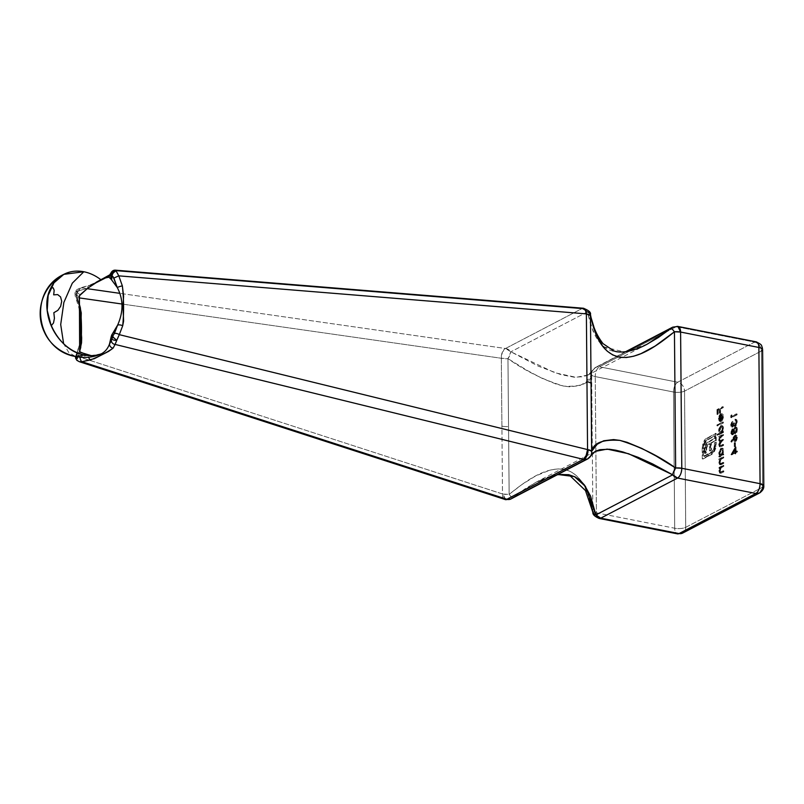 <?xml version="1.0" encoding="UTF-8"?>
<svg xmlns="http://www.w3.org/2000/svg" width="804" height="804" viewBox="0 0 804 804"><rect width="100%" height="100%" fill="white"/><g stroke="black" fill="none" stroke-linecap="round" stroke-linejoin="round"><path stroke-width="0.6" stroke-dasharray="4.02 3.01" d="M587.523 459.004L590.136 456.813M505.736 499.706L503.013 494.078L509.143 494.359L512.168 498.098L510.982 498.942M75.666 356.534A4 3.729 -13.4 0 1 76.541 354.956L79.656 351.278L75.666 356.534L68.732 352.484L63.627 343.74M589.422 498.108L584.196 485.867L580.649 480.35L576.277 475.506L570.85 471.657L564.438 469.355L557.323 468.883L549.916 470.119L535.474 476.048L521.927 484.531L509.143 494.359L507.957 358.654L527.685 370.704L541.806 378.192L556.549 384.242L563.694 386.101L570.086 386.865L579.825 385.558L586.146 382.051L591.664 374.965A8 2.593 179.5 0 0 595.231 376.604L596.417 512.811L599.141 518.439A8 4.06 101.1 0 1 596.417 512.811L674.697 528.218L673.511 392L595.231 376.604A8 4.06 101.1 0 1 599.432 366.805L666.496 331.811L599.432 366.805L677.712 382.212A8 4.06 -78.9 0 0 673.511 392A8 2.593 179.5 0 0 684.546 391.106L685.732 527.323L762.564 487.234L761.378 351.016L684.546 391.106L685.732 527.323A8 6.392 -117.6 0 1 682.666 533.082A8 6.392 62.4 0 0 685.732 527.323A8 2.593 -0.5 0 1 674.697 528.218L673.511 392L595.231 376.604L596.417 512.811L674.697 528.218A8 4.06 -78.9 0 0 677.42 533.846A8 4.06 101.1 0 1 674.697 528.218A8 2.593 179.5 0 0 685.732 527.323L762.564 487.234L763.8 485.827M732.846 427.105L732.173 426.964L733.328 425.195L734.826 426.1L736.615 421.688L734.926 419.216L736.032 421.999L734.866 425.175L733.64 422.723L732.163 426.07L731.258 424.522L732.836 426.2L734.323 422.854L734.786 425.125L735.801 425.115L736.705 422.602L736.474 420.763L735.61 420.251L735.982 419.316L736.946 420.01L737.288 421.819L736.223 425.577L734.967 426.361L734.002 425.326L733.027 426.994L731.771 426.743L731.449 423.839L732.776 421.206L731.931 424.653L731.258 424.522L732.112 421.969L732.786 422.11L731.931 424.653L732.836 426.2L734.323 422.854L735.539 425.306L736.715 422.14L735.61 420.251L736.142 419.336L735.459 419.206L737.288 421.819L735.499 426.231L734.002 425.326L732.846 427.105L731.68 427.055L732.846 427.105L731.359 424.944L732.776 421.206L732.786 422.11L732.102 421.075L732.776 421.206L732.102 421.075L730.675 424.813L732.173 426.964L733.328 425.195L734.002 425.326L733.328 425.195L733.811 426.03L735.499 426.231L734.494 426.16M734.052 437.265L735.68 435.296L736.916 435.527L737.399 438.049L736.394 440.883L735.399 441.577L734.534 441.215L734.072 438.301L731.811 442.13L731.499 441.597L734.052 437.265L733.379 437.135L730.826 441.466L731.499 441.597L734.052 437.265L736.343 435.175L735.007 435.155L737.429 437.426L735.73 441.456L734.394 441.446L735.73 441.456L734.032 439.366L734.072 438.301L731.811 442.13L731.137 441.999L731.811 442.13L731.137 441.999L733.399 438.16L734.072 438.301L733.399 438.16L733.348 439.225L735.047 441.326L736.755 437.296L737.429 437.426L735.007 435.155L733.379 437.135L734.052 437.265M736.062 446.964L736.102 451.707L737.399 451.024L737.409 451.928L736.102 452.602L735.539 454.059L735.529 452.913L731.62 454.943L736.062 446.964L735.379 446.823L730.936 454.632L731.62 454.762L736.062 446.964L736.102 451.707L737.399 451.024L737.409 451.928L736.102 452.602L735.539 454.059L735.529 452.913L730.936 454.813L734.846 452.773L735.529 452.913L734.846 452.773L734.856 453.928L735.539 454.059L734.856 453.928L736.112 453.757L735.439 453.627L735.429 452.471L737.409 451.928L736.725 450.893L735.419 451.577L736.102 451.707L735.419 451.577L735.379 446.823L736.062 446.964M721.278 413.99L719.53 414.894L718.525 417.839L718.967 420.804L720.766 421.256L720.706 414.703L722.243 416.583L722.927 416.713L722.695 415.417L721.379 414.844L721.439 421.386L720.685 421.587L719.64 420.934L719.178 419.236L720.213 415.025L721.479 413.899L722.796 414.241L723.379 417.628L722.324 420.542L722.927 416.713L722.243 416.583L721.399 419.728L722.082 419.859L722.927 416.713L721.379 414.844L721.439 421.386L720.002 421.336L719.158 418.814L719.902 415.557L722.123 413.839L721.278 413.99C722.585 413.487 723.298 414.341 723.429 416.562L722.324 420.542L721.399 419.728L722.324 420.542L721.65 420.402L722.756 416.432L723.429 416.562L722.756 416.432C722.625 414.211 721.912 413.346 720.595 413.859L719.228 415.417L719.902 415.557L719.228 415.417L718.485 418.683L719.158 418.814L718.485 418.683L719.319 421.206L721.439 421.386L720.002 421.336M717.701 434.552L720.163 433.266L719.329 431.597L719.409 429.225L721.57 425.718L722.555 425.818L723.369 427.125L722.776 431.909L723.489 431.537L723.499 432.431L717.711 435.456L717.017 434.421L717.027 435.326L720.163 433.266L719.268 430.763L721.359 425.818L722.173 425.658L721.359 425.818C722.665 425.346 723.399 426.241 723.54 428.512L722.776 431.909L723.489 431.537L723.499 432.431L717.027 435.326L723.499 432.431L722.816 432.301L722.816 431.396L723.489 431.537L722.103 431.768L722.776 431.909L722.103 431.768L722.856 428.371L723.54 428.512L722.856 428.371C722.716 426.11 721.992 425.215 720.675 425.678L718.585 430.632L719.268 430.763L718.585 430.632L719.49 433.135L720.163 433.266L717.701 434.552M732.002 415.035L732.012 416.583L737.077 413.939L737.087 414.834L731.439 417.778L732.002 415.035L731.318 414.904L730.746 415.799L732.002 415.035L732.012 416.583L737.077 413.939L737.087 414.834L731.439 417.778L731.419 415.929L730.746 415.799L730.766 417.648L731.439 417.778L737.087 414.834L736.404 413.799L732.012 416.583L731.338 416.442L731.318 414.904L732.002 415.035M720.203 463.727L723.087 462.33L723.087 463.235L719.54 464.581L718.866 462.682L719.66 459.476L718.917 459.868L718.907 458.963L723.037 456.813L723.721 457.848L720.334 459.325L719.419 462.883L720.203 463.727L719.369 462.27L720.444 459.205L723.047 457.707L723.037 456.813L723.721 457.848L720.897 459.597L720.062 462.722L720.706 463.858L723.761 462.461L723.771 463.365L720.555 464.812L719.54 462.823L720.334 459.607L719.59 459.999L719.58 459.104L723.711 456.943L718.907 458.963L723.711 456.943L723.721 457.848L721.118 459.335L720.052 462.4L720.876 463.858L723.761 462.461L723.771 463.365L721.66 464.461L720.464 464.802L719.54 462.823L720.334 459.607L719.59 459.999L718.907 458.963L718.917 459.868L720.334 459.607L719.66 459.476L718.866 462.682L719.54 462.823L718.866 462.682L719.781 464.672L723.771 463.365L723.087 463.235L723.087 462.33L723.761 462.461L719.992 463.717L720.876 463.858M719.56 456.149L720.324 455.747L719.6 451.687L721.761 448.18L722.756 448.28L723.56 449.587L722.977 454.371L723.69 453.999L723.69 454.893L719.57 457.044L718.887 456.019L718.887 456.913L719.57 457.044L720.324 455.747L719.459 453.225L721.55 448.27L722.364 448.119L721.55 448.27C722.866 447.808 723.59 448.702 723.731 450.974L722.977 454.371L723.69 453.999L723.69 454.893L718.887 456.913L723.69 454.893L723.007 453.858L723.69 453.999L722.293 454.23L722.977 454.371L722.293 454.23L723.057 450.833L723.731 450.974L723.057 450.833C722.917 448.572 722.183 447.677 720.876 448.14L718.786 453.094L719.459 453.225L718.786 453.094L719.65 455.617L720.324 455.747L719.56 456.149M723.781 465.415L723.791 466.32L721.389 467.647L720.424 469.144L720.605 472.28L723.831 470.933L723.841 471.837L721.439 473.084L720.294 473.184L719.751 472.33L720.414 468.079L719.67 468.471L719.66 467.566L723.781 465.415L718.987 467.436L723.781 465.415L723.791 466.32L721.198 467.807L720.123 470.873L720.957 472.33L723.831 470.933L723.841 471.837L721.731 472.933L720.535 473.275L719.62 471.295L720.414 468.079L719.67 468.471L718.987 467.436L718.987 468.34L720.414 468.079L719.731 467.948L718.947 471.154L719.62 471.295L718.947 471.154L719.861 473.144L723.841 471.837L723.158 470.802L723.831 470.933L721.891 471.948L720.062 472.189L719.449 470.732L720.123 470.873L719.449 470.732L720.515 467.677L723.791 466.32L723.108 465.285L723.781 465.415M720.364 441.909L718.746 440.703L719.439 437.034L718.716 437.406L718.716 436.502L722.836 434.351L723.52 435.386L720.444 436.572L719.349 438.321L719.721 440.803L723.56 439.486L722.886 439.356L722.886 440.26L723.57 440.391L720.937 441.285L719.62 442.682L719.339 445.366L720.434 445.657L719.218 444.552L721.288 441.094L722.886 440.26L722.886 439.356L719.731 440.803L719.178 439.547L721.108 436.16L723.52 434.482L723.52 435.386L720.484 437.386L719.892 439.064L720.394 440.934L723.56 439.486L723.57 440.391L720.585 442.311L719.892 444.692L720.484 445.969L723.6 444.501L723.61 445.396L720.987 446.743L720.042 446.813L719.419 445.617L720.364 441.909L719.419 440.833L720.113 437.165L719.399 437.537L719.389 436.642L723.52 434.482L718.716 436.502L723.52 434.482L723.52 435.386L721.791 436.291L719.851 439.677L720.404 440.934L723.56 439.486L723.57 440.391L721.962 441.225L719.892 444.692L721.369 445.667L723.6 444.501L723.61 445.396L721.379 446.562L720.223 446.883L719.389 445.104L720.364 441.909L719.53 441.748L720.364 441.909L719.349 440.1L720.113 437.165L719.399 437.537L718.716 436.502L718.716 437.406L720.113 437.165L719.439 437.034L718.665 439.969L719.349 440.1L718.665 439.969L719.691 441.778L718.716 444.974L719.389 445.104L718.716 444.974L719.55 446.753L723.61 445.396L722.937 445.265L722.927 444.361L723.6 444.501L719.771 445.828L721.369 445.667M723.409 422.04L723.419 422.934L717.62 425.959L717.62 425.055L722.726 421.899L716.937 424.924L723.409 422.04L723.419 422.934L717.62 425.959L716.937 424.924L716.947 425.818L723.419 422.934L722.736 422.803L722.726 421.899L723.409 422.04M703.41 444.27L706.384 438.783L716.213 433.477L716.284 440.522L711.399 443.044L711.46 450.26L710.103 450.964L710.043 443.748L708.786 444.401L706.756 447.396L706.575 452.803L705.198 453.516L705.671 446.18L708.123 442.24L715.198 438.451L715.178 435.889L706.676 440.441L704.143 445.506L703.982 456.622L713.158 451.376L714.877 447.627L715.238 442.753L716.294 442.2L715.51 449.064L712.414 454.049L702.947 459.044L703.41 444.27L702.736 444.14L702.183 448.451L702.857 448.582L703.41 444.27L706.083 439.095L716.213 433.477L716.284 440.522L711.399 443.044L711.46 450.26L710.103 450.964L710.043 443.748L708.786 444.401L706.676 447.768L706.575 452.803L705.198 453.516L705.389 447.486L707.289 443.004L715.198 438.451L715.178 435.889L707.349 439.979L704.907 443.094L703.912 448.029L703.982 456.622L711.811 452.541L714.274 449.416L715.238 442.753L716.294 442.2L715.66 448.562L714.052 452.2L711.831 454.411L702.947 459.044L702.857 448.582L702.183 448.451L702.274 458.913L711.831 454.411L711.148 454.28L713.379 452.059L714.052 452.2L713.379 452.059L714.987 448.421L715.66 448.562L714.987 448.421L715.47 446.16L716.143 446.29L715.47 446.16L715.63 443.798L716.304 443.929L715.63 443.798L715.62 442.069L716.294 442.2L714.565 442.612L715.238 442.753L714.565 442.612L714.575 444.351L715.248 444.481L714.575 444.351L713.6 449.275L714.274 449.416L713.6 449.275L711.138 452.411L711.811 452.541L703.982 456.622L703.309 456.491L703.239 447.898L703.912 448.029L703.239 447.898L704.234 442.964L704.907 443.094L704.234 442.964L706.676 439.838L715.178 435.889L714.505 435.758L714.525 438.321L715.198 438.451L706.605 442.873L707.289 443.004L706.605 442.873L705.42 444.813L706.093 444.944L705.42 444.813L704.716 447.356L705.389 447.486L704.716 447.356L704.505 450.562L705.178 450.702L704.505 450.562L704.525 453.386L706.575 452.803L705.902 452.672L706.435 446.2L707.108 446.331L706.435 446.2L707.148 445.034L709.369 443.617L710.043 443.748L709.369 443.617L709.429 450.833L711.46 450.26L710.776 450.119L710.716 442.903L716.284 440.522L715.6 440.391L715.54 433.336L716.213 433.477L705.409 438.964L706.083 439.095L705.409 438.964L704.284 440.431L704.957 440.562L704.284 440.431L702.736 444.14L703.41 444.27M735.439 442.642L735.469 446.491L734.896 446.793L734.856 442.944L735.439 442.642L734.766 442.512L735.439 442.642L735.469 446.491L734.896 446.793L734.856 442.944L734.183 442.813L734.213 446.662L735.469 446.491L734.796 446.361L734.766 442.512L735.439 442.642M732.916 434.803L731.851 434.472L731.429 432.984L732.695 429.135L734.052 429.869L735.087 427.487L736.605 427.155L737.328 428.944L737.047 431.859L735.6 433.919L734.082 432.763L733.288 434.512L732.233 434.673L733.409 432.632L734.082 432.763L732.916 434.803L731.73 434.753L732.916 434.803L731.429 432.723L733.308 428.954L732.173 428.904L734.052 429.869L736.213 426.974L734.906 426.954L735.59 427.095C736.715 426.743 737.308 427.567 737.358 429.567L736.765 432.552L735.037 434.019L733.409 432.632L734.926 433.788L736.765 432.552L736.082 432.411L736.685 429.436L737.358 429.567L736.685 429.436C736.625 427.437 736.042 426.602 734.906 426.954L733.379 429.738L734.052 429.869L732.173 428.904L730.746 432.592L732.233 434.673L730.856 433.587L731.59 429.467L732.544 428.813L733.379 429.738L735.087 426.884L736.575 428.22L736.363 431.728L734.675 433.879L733.409 432.632L732.233 434.673M723.278 406.764L723.278 407.658L720.535 409.095L720.565 413.075L719.982 413.377L719.952 409.397L718.213 410.301L718.253 414.281L717.67 414.583L717.63 409.708L723.278 406.764L716.947 409.578L723.278 406.764L723.278 407.658L720.535 409.095L720.565 413.075L719.982 413.377L719.952 409.397L718.213 410.301L718.253 414.281L717.67 414.583L717.63 409.708L716.947 409.578L716.997 414.452L718.253 414.281L717.57 414.15L717.54 410.171L719.952 409.397L719.279 409.266L719.309 413.246L720.565 413.075L719.892 412.944L719.851 408.965L723.278 407.658L722.595 406.633L723.278 406.764M77.566 356.212L80.581 352.413L77.566 356.212A4 0.533 -139.2 0 1 76.541 354.956L79.847 344.856A4 1.909 -164.9 0 0 79.224 345.589A4 1.909 15.1 0 1 79.847 344.856L76.943 353.097A4 2.161 -156 0 0 76.34 353.75A4 2.161 24 0 1 76.943 353.097L76.541 354.956A4 0.533 40.8 0 0 77.566 356.212A4 2.241 130 0 0 77.174 356.805A4 2.241 -50 0 1 77.566 356.212L80.048 356.926L77.566 356.212M88.239 355.197L80.048 356.926A4 2.04 80.2 0 0 80.048 357.177A4 2.04 -99.8 0 1 80.048 356.926L88.239 355.197A4 2.482 75.6 0 0 88.551 357.147A4 2.482 -104.4 0 1 88.239 355.197M76.742 294.666L77.104 297.601L75.757 297.972L76.46 297.58L76.008 294.586L77.003 292.274L80.078 294.837L77.003 292.274C75.455 290.746 75.486 290.465 77.084 291.44L77.104 297.601L79.204 297.892L77.104 297.601L79.395 304.354L77.104 297.601L75.757 297.972L76.46 297.58L79.526 307.239A4 0.573 165.7 0 0 78.872 307.751A4 0.573 165.7 0 0 79.546 307.882A4 0.573 -14.3 0 1 78.872 307.751A4 0.573 -14.3 0 1 79.526 307.239L76.008 294.586L79.184 296.927L76.008 294.586A4 2.07 -175.1 0 1 74.993 293.028A4 2.07 -175.1 0 1 77.084 291.44L80.923 287.963M77.003 292.274L79.465 290.576A4 1.95 -103.9 0 1 80.601 287.782A4 1.95 -103.9 0 1 81.294 287.832L87.154 288.666L81.294 287.832L75.043 292.777L76.008 294.586A4 2.251 127.2 0 1 77.003 292.274C75.455 290.746 75.486 290.465 77.084 291.44L75.857 290.877L77.003 292.274L79.465 290.576L87.656 288.274A4 2.422 -107.4 0 1 89.033 285.43A4 2.422 -107.4 0 1 89.968 285.41L93.636 284.063M106.379 277.47L112.449 273.682L114.459 270.526L115.917 270.636M583.292 308.233A8 3.739 -85.3 0 0 582.056 308.555L505.505 348.504L119.866 293.349L505.505 348.504A8 4.723 -81.9 0 0 501.324 358.262L502.5 493.978L77.616 356.403L79.656 351.127L77.616 356.403L502.5 493.978A8 4.321 -72.1 0 0 504.811 499.465M81.294 287.832L89.968 285.41L81.294 287.832A4 1.95 76.1 0 0 80.601 287.782A4 1.95 76.1 0 0 79.465 290.576L87.656 288.274A4 2.422 72.6 0 1 89.033 285.43L96.48 282.083M647.572 343.981L624.527 352.031L604.176 346.956L593.03 331.218L587.433 311.872L510.892 351.81L587.433 311.872L582.056 308.555L505.505 348.504L510.892 351.81A8 6.392 62.4 0 0 505.505 348.504L502.319 352.252L501.324 358.262L507.957 358.654A8 2.925 121.3 0 0 510.892 351.81L507.957 358.654L508.55 426.512A8 2.593 -0.5 0 1 501.907 426.12L501.324 358.262L121.947 304.012L501.324 358.262A8 2.593 179.5 0 0 507.957 358.654C525.062 370.825 543.635 379.98 563.694 386.101C580.588 387.106 589.915 383.397 591.664 374.965L592.86 511.183L591.664 374.965A8 2.593 -0.5 0 0 595.231 376.604A8 4.06 -78.9 0 1 599.432 366.805A8 6.392 62.4 0 0 595.804 367.277A8 6.392 62.4 0 0 594.598 368.142A8 7.527 -151 0 0 591.664 374.965L592.186 371.136L594.598 368.142L589.553 374.101L583.634 376.694L574.227 377.207L560.7 374.574L538.278 366.142L510.892 351.81L554.77 372.734L576.076 377.317L588.166 374.986L594.598 368.142L626.246 351.629L594.598 368.142A8 6.392 -117.6 0 1 595.794 367.277A8 6.392 -117.6 0 1 599.432 366.805L677.712 382.212L754.544 342.122L676.264 326.715L666.546 331.781L676.264 326.715L672.626 327.188A8 6.392 -117.6 0 1 676.264 326.715L754.544 342.122A8 6.392 -117.6 0 1 761.378 351.016L684.546 391.106C681.551 392.382 677.872 392.684 673.511 392C673.722 387.277 675.129 384.01 677.712 382.212C681.832 383.468 684.103 386.433 684.546 391.106A8 6.392 62.4 0 0 677.712 382.212L754.544 342.122A8 4.06 -78.9 0 1 756.152 341.841M115.223 270.154L582.056 308.555A8 6.392 -117.6 0 1 587.433 311.872L590.598 324.535L595.493 336.283L598.879 341.519L603.111 346.072L608.437 349.67L614.849 351.81L622.045 352.252L629.612 351.127L637.1 348.795L646.346 344.625M646.516 344.534L586.94 375.589M510.962 498.952A8 6.392 62.4 0 0 512.168 498.098L525.273 488.651L536.6 481.948L546.549 477.475L557.835 474.501L535.695 482.43L512.168 498.098L509.143 494.359C525.263 481.475 545.032 466.39 564.438 469.355C583.161 474.249 589.01 494.209 592.86 511.183A8 4.512 -12.1 0 0 592.87 512.279M557.363 474.742L536.6 481.958L595.432 451.255L591.724 453.979L588.709 458.149L586.146 459.486M101.425 353.77L91.234 355.629L99.626 354.564M117.796 273.239L118.781 275.852M116.761 340.313L115.253 344.243M119.293 334.655L118.359 337.338M512.168 498.098L588.709 458.149L595.081 451.436M77.295 358.755L77.616 356.403A4 2.161 24 0 1 76.34 353.75A4 2.161 -156 0 0 77.616 356.403L77.686 360.694A4 3.729 -13.4 0 1 75.636 358.242M81.938 361.73L79.787 361.83M79.767 346.946A4 1.909 15.1 0 1 79.224 345.589A4 1.909 -164.9 0 0 79.767 346.946M75.043 292.777L75.144 293.721M93.083 284.294L89.968 285.41A4 2.422 72.6 0 0 89.033 285.43L80.621 287.772C77.415 289.209 75.827 290.234 75.867 290.877L74.993 293.038L75.104 295.581L78.872 307.741L79.847 314.766M111.022 272.898A4 3.799 -158.9 0 1 111.042 272.857A4 3.799 21.1 0 1 114.459 270.526L112.449 273.682A4 3.678 41.6 0 0 109.756 274.837A4 3.678 -138.4 0 1 112.449 273.682L106.902 277.219M75.877 358.936L79.345 361.71M76.923 360.363A4 2.241 130 0 0 77.686 360.694M759.499 492.993L762.564 487.234L761.378 351.016A8 2.593 179.5 0 0 762.614 349.619M761.378 351.016A8 6.392 62.4 0 0 754.544 342.122M596.417 512.811A8 2.593 -0.5 0 1 592.86 511.183L596.417 512.811M592.186 371.136L587.814 375.166M592.88 512.359L592.86 511.183M677.872 326.434L676.264 326.715M501.907 426.12A8 2.593 179.5 0 0 508.55 426.512L509.143 494.359A8 2.593 -0.5 0 1 503.013 494.078A8 2.593 -0.5 0 1 502.5 493.978L501.907 426.12M503.595 498.601L502.58 496.028L502.5 493.978L503.013 494.078L505.304 499.565M590.437 314.424L587.433 311.872M582.056 308.555L583.523 308.264M721.55 448.27L722.886 449.456L722.293 454.23L723.007 453.858L723.017 454.762L718.887 456.913L719.65 455.617L718.836 453.928L718.927 451.546L720.876 448.14M720.957 454.933L722.113 453.466L722.515 450.582L721.52 448.944L720.183 449.707L719.319 452.25L719.781 454.692L721.63 455.064L719.289 452.843L721.63 455.064L723.228 451.265L722.545 451.134L720.957 454.933L722.263 454.521L723.198 451.848L720.886 449.034L721.479 448.933L722.153 449.064L719.972 452.974L719.289 452.843L720.886 449.034L723.228 451.265L722.484 449.205L721.198 449.436L720.072 451.788L720.243 454.481L721.63 455.064M720.886 449.034L721.57 449.175M720.273 472.199L723.158 470.802L723.168 471.707L719.62 473.053L718.947 470.742L719.731 467.948L718.987 468.34L718.987 467.436L723.108 465.285L723.118 466.179L720.515 467.677L719.741 469.003L719.66 471.868L720.957 472.33M730.746 415.799L730.766 417.648L736.414 414.703L736.404 413.799L731.338 416.442L731.318 414.904L730.746 415.799M720.685 445.527L722.927 444.361L722.937 445.265L719.359 446.682L718.726 444.542L719.691 441.778M721.359 425.818L722.685 426.994L722.103 431.768L722.816 431.396L722.816 432.301L717.027 435.326L717.017 434.421L719.49 433.135L718.645 431.467L718.726 429.085L720.675 425.678M720.756 432.472L721.912 431.004L722.314 428.12L721.319 426.482L719.982 427.246L719.118 429.798L719.58 432.23L721.439 432.602L719.098 430.381L721.439 432.602L723.027 428.803L722.354 428.673L720.756 432.472L722.062 432.06L723.007 429.386L720.696 426.572L721.278 426.472L721.962 426.602L719.771 430.512L719.098 430.381L720.696 426.572L723.027 428.803L722.283 426.743L720.655 427.386L719.791 429.929L720.253 432.361L721.439 432.602M720.696 426.572L721.369 426.713M716.937 424.924L716.947 425.818L722.736 422.803L722.726 421.899L716.937 424.924M721.439 421.386L720.766 421.256L720.706 414.703L721.56 414.693L722.213 416.07L721.65 420.402L722.716 415.718L722.123 414.11L720.595 413.859M720.706 414.703L721.379 414.844M719.319 421.206L720.766 421.256M720.243 420.623L719.339 420.1L719.007 417.939L720.193 415.065L720.243 420.623L720.927 420.753L720.876 415.196L720.193 415.065L719.962 420.603L720.927 420.753L718.987 418.462L719.359 416.382L720.193 415.065L720.876 415.196L720.042 416.512L719.359 416.382L720.042 416.512L719.67 418.603L718.987 418.462L720.927 420.753L720.876 415.196L719.67 418.834L720.927 420.753M702.183 448.451L702.937 443.466L705.108 439.275L715.54 433.336L715.6 440.391L710.716 442.903L710.776 450.119L709.429 450.833L709.369 443.617L708.113 444.27L706.173 446.893L705.902 452.672L704.525 453.386L704.997 446.049L707.45 442.099L714.525 438.321L714.505 435.758L705.661 440.632L703.289 446.642L703.309 456.491L712.475 451.245L714.203 447.496L714.565 442.612L715.62 442.069L715.138 447.868L712.857 452.803L702.274 458.913L702.183 448.451M730.936 454.632L734.846 452.773L734.856 453.928L735.429 452.471L736.735 451.798L736.725 450.893L735.419 451.577L735.379 446.823L730.936 454.632M734.846 451.878L732.394 453.154L734.816 448.893L734.846 451.878L735.519 452.009L735.489 449.024L734.816 448.893L734.846 451.878L732.394 453.154L734.816 448.893L735.489 449.024L733.067 453.285L732.394 453.154L734.846 451.878M734.183 442.813L734.213 446.662L734.796 446.361L734.766 442.512L734.183 442.813M735.73 441.456L733.851 441.084L733.399 438.16L731.137 441.999L730.826 441.466L734.142 435.959L735.67 435.044L736.725 437.919L735.047 441.326M735.68 435.296L735.007 435.155M735.077 440.411L736.152 437.245L735.59 436.029L734.595 436.431L733.931 438.733L734.615 440.461L735.75 440.542L733.931 438.733L735.75 440.542L736.846 437.778L736.173 437.647L735.077 440.411L736.193 440.14L736.836 438.2L735.429 435.969L736.102 436.11L734.605 438.873L733.931 438.733L735.037 436.049L736.846 437.778L736.353 436.24L735.479 436.331L734.665 438.039L734.926 440.26L735.75 440.542M735.037 436.049L735.71 436.18M735.6 433.919L734.926 433.788M735.59 427.095L734.906 426.954M732.846 429.034L732.173 428.904M734.926 432.884L736.042 430.693L735.811 428.19L734.675 428.04L733.781 430.09L734.052 432.532L735.218 433.085L733.72 431.055L735.6 433.014L736.786 429.879L736.102 429.748L734.926 432.884L735.861 432.823L736.786 429.879L734.936 427.849L736.002 427.909L734.394 431.185L733.72 431.055L734.936 427.849L736.786 429.879L736.303 428.07L735.348 428.17L734.464 430.22L734.735 432.673L735.6 433.014M732.213 433.778L733.067 430.663L732.384 429.748L731.529 430.803L731.539 433.467L732.886 433.919L731.328 432.24L732.886 433.919L733.811 431.467L733.137 431.336L732.213 433.778L733.087 433.768L733.811 431.467L732.183 429.798L733.127 429.879L732.002 432.371L731.328 432.24L732.183 429.798L733.811 431.467L733.248 429.929L732.042 431.658L732.213 433.597L732.886 433.919M732.183 429.798L732.866 429.929M734.936 427.849L735.61 427.979M735.499 426.231L734.826 426.1L736.132 424.371L736.615 421.688L737.288 421.819L736.615 421.688L736.002 419.497L734.926 419.216L735.61 420.251M735.6 419.346L734.926 419.216M736.394 420.623L735.72 420.492L736.032 421.999L736.715 422.14L736.032 421.999L734.866 425.175L735.539 425.306L734.484 425.246L735.539 425.306M734.866 425.175L733.901 424.623L733.64 422.723L734.323 422.854L733.067 423.025L733.74 423.155L733.067 423.025L732.163 426.07L732.836 426.2L731.881 426.12L732.836 426.2M732.163 426.07L731.258 424.522L732.102 421.075L730.675 424.813L731.097 426.612L732.173 426.964M733.811 426.03L734.826 426.1M734.926 420.11L735.72 420.492M716.947 409.578L716.997 414.452L717.57 414.15L717.54 410.171L719.279 409.266L719.309 413.246L719.892 412.944L719.851 408.965L722.605 407.527L722.595 406.633L716.947 409.578M735.489 449.024L733.067 453.285L735.519 452.009L735.489 449.024M75.536 356.514L79.234 345.569L80.048 339.449M625.633 351.71L595.794 367.277L592.498 370.503M720.464 464.802L719.781 464.672M720.535 473.275L719.861 473.144M720.223 446.883L719.55 446.753M720.404 440.934L719.731 440.803M720.474 421.577L719.801 421.437M734.876 426.351L734.203 426.22M735.861 420.271L735.188 420.13"/><path stroke-width="1.21" d="M591.654 453.275L591.644 451.305L588.096 449.687C587.875 454.411 586.478 457.677 583.895 459.486L587.523 459.004L590.799 455.838L591.654 453.275M590.136 456.813L591.131 455.154M505.304 499.565L510.982 498.942L505.736 499.706L507.344 499.425L81.938 361.73L94.339 358.674L108.64 351.368L113.093 348.152L115.103 344.424L583.372 459.355L506.821 499.294L81.938 361.73A4 2.04 -99.8 0 1 80.048 357.177A4 2.04 80.2 0 0 81.938 361.73L90.621 359.88A4 2.482 -104.4 0 1 88.551 357.147A4 2.482 75.6 0 0 90.621 359.88C99.515 356.313 107.012 352.403 113.093 348.152A4 3.618 -142.3 0 1 109.465 344.122L111.243 336.414L111.615 338.454L113.515 337.419L112.61 336.132L109.465 344.122C107.796 348.584 105.113 351.8 101.425 353.77A43.999 35.145 -117.6 0 1 46.974 306.043A43.999 35.145 -117.6 0 1 63.828 274.355L53.968 282.827L48.17 295.4L47.205 310.384L51.205 325.761L53.506 322.967L54.431 318.314L53.838 312.696L57.838 310.374L60.652 306.314L61.707 301.269L60.571 296.917L57.697 294.606L53.677 294.837L54.18 290.274L53.205 287.832L50.873 287.922C37.899 311.339 57.848 351.057 84.541 354.986L75.687 356.544A4 3.729 -13.4 0 0 75.636 358.242L75.536 356.514M115.324 271.3L116.158 271.048C113.274 270.737 111.575 271.893 111.052 274.506L115.324 271.3M63.627 343.74L60.702 324.535L63.868 302.445L72.3 283.179L83.817 271.742L63.828 274.355A43.999 35.145 -117.6 0 1 100.771 279.621L87.656 288.274L80.078 294.837L79.184 296.766L79.526 307.239C80.269 321.871 80.37 334.414 79.847 344.856L79.897 351.891L88.239 355.197L91.234 355.629L80.581 352.413L79.656 351.278L79.405 295.792L87.656 288.274L96.711 281.943L103.284 278.415L108.882 277.199L110.942 274.074L110.741 278.837L108.882 277.199A4 3.678 -138.4 0 1 109.756 274.837A4 3.678 41.6 0 0 108.882 277.199L110.781 274.234A4 3.799 -158.9 0 1 111.022 272.898L109.746 274.847L103.435 278.345M118.781 275.852L113.887 278.053L118.781 275.852L116.158 271.048A4 2.342 125.2 0 0 112.962 273.471A4 2.342 125.2 0 0 112.078 275.772L113.887 278.053L117.273 287.541L111.666 279.973L112.078 275.772L113.093 276.717L117.273 287.541C123.434 299.289 123.545 311.831 117.595 325.158L114.369 333.57L112.61 336.132L112.138 334.333L117.595 325.158L113.595 334.876L112.61 336.132L112.138 334.333L111.535 335.379L111.364 340.584L109.465 344.122A4 3.618 37.7 0 0 113.093 348.152L115.103 344.424L583.372 459.355A8 3.347 -76.2 0 0 587.563 449.587L119.293 334.655L122.71 325.751L123.615 320.997L122.972 306.002L123.605 296.083L122.359 285.892L118.781 275.852L586.377 313.882L587.563 449.587L119.293 334.655L122.71 325.751C123.987 312.826 123.866 299.54 122.359 285.892L118.781 275.852L586.377 313.882A8 3.739 -85.3 0 0 583.292 308.233L585.412 310.042L586.377 313.882L590.468 315.6L591.644 451.305L597.251 444.24L603.633 440.793L613.462 439.577L619.904 440.391L627.06 442.3L641.853 448.431L655.994 455.958L675.641 467.988L674.445 331.781L655.039 346.102L641.019 353.629L633.733 356.202L626.316 357.519L619.18 357.147L612.718 354.936L607.231 351.157L602.809 346.363L596.297 334.906L590.468 315.6C594.347 332.554 600.297 352.534 619.18 357.147C638.657 359.79 658.325 344.705 674.445 331.781L671.43 328.052L626.246 351.629L671.43 328.052L647.572 343.981M115.917 270.636L582.056 308.555M119.866 293.349L87.154 288.666L119.866 293.349M106.902 277.219L93.083 284.294L106.932 277.219M676.264 326.715A8 4.06 101.1 0 1 677.872 326.434A8 4.06 101.1 0 1 680.596 332.052L758.875 347.459A8 2.593 -0.5 0 1 762.614 349.619L763.8 485.827L760.071 483.676A8 2.593 -0.5 0 1 763.8 485.827A8 2.593 -0.5 0 1 762.564 487.234A8 6.392 -117.6 0 1 759.499 492.993A8 6.392 -117.6 0 1 755.871 493.465A8 4.06 -78.9 0 0 760.071 483.676L681.782 468.27L680.596 332.052L758.875 347.459L760.071 483.676L681.782 468.27A8 4.06 101.1 0 1 677.581 478.068L755.871 493.465L679.038 533.565A8 6.392 62.4 0 0 682.666 533.082A8 6.392 -117.6 0 1 679.038 533.565A8 4.06 101.1 0 1 677.42 533.846A8 4.06 -78.9 0 0 679.038 533.565L600.749 518.158L677.581 478.068L755.871 493.465L679.038 533.565L600.749 518.158A8 4.06 101.1 0 1 599.141 518.439L600.749 518.158L595.875 514.912L672.707 474.812L652.587 463.908L638.044 457.285L622.919 451.948L615.703 450.19L609.311 449.245L599.824 449.677L595.422 451.255L590.799 455.838A8 7.527 29.4 0 1 588.709 458.149A8 6.392 -117.6 0 1 587.503 459.014A8 6.392 -117.6 0 1 583.895 459.486A8 6.392 -117.6 0 1 583.372 459.355L506.821 499.294L504.811 499.465A8 4.321 -72.1 0 0 506.821 499.294A8 6.392 62.4 0 0 507.344 499.425A8 6.392 62.4 0 0 510.962 498.952M592.87 512.279A8 4.512 -12.1 0 0 595.875 514.912L585.473 486.44L574.408 476.571L557.825 474.501L568.78 474.692L575.121 476.923L580.398 480.581L584.568 485.174L590.598 496.189L595.875 514.912L594.447 514.279L592.88 512.359L589.422 498.108M646.346 344.625L658.345 337.529L671.43 328.052A8 6.392 -117.6 0 1 672.636 327.188L671.43 328.052L674.445 331.781L680.596 332.052L677.872 326.434L756.152 341.841A8 4.06 101.1 0 1 758.875 347.459A8 4.06 -78.9 0 0 756.152 341.841A8 4.06 101.1 0 0 754.544 342.122M586.146 459.486L512.168 498.098M79.656 351.127L81.526 342.886L81.666 337.921L80.923 327.72L81.254 312.917L79.395 304.354L80.36 307.811A4 0.573 -14.3 0 1 79.546 307.882A4 0.573 165.7 0 0 80.36 307.811C81.737 321.258 81.847 334.544 80.701 347.67A4 1.909 15.1 0 1 79.767 346.946A4 1.909 -164.9 0 0 80.701 347.67L79.656 351.127M79.204 297.892L121.947 304.012L79.204 297.892M75.687 356.544C35.456 350.062 27.527 290.998 63.828 274.355C42.833 285.149 34.25 311.49 44.451 332.263C53.446 352.413 79.063 362.845 99.626 354.564L101.425 353.77M587.433 311.872A8 4.512 167.8 0 1 590.458 314.495A8 4.512 167.8 0 1 590.468 315.6L590.458 314.515C591.111 312.404 588.719 310.314 583.292 308.233L583.242 308.223M595.081 451.436L607.171 449.104L628.607 453.737L672.707 474.812A8 2.935 -58.7 0 1 675.641 467.988C658.647 455.878 640.064 446.682 619.904 440.391C602.889 439.225 593.463 442.863 591.644 451.305A8 7.527 29.4 0 1 590.809 455.818M117.273 287.541A4 0.714 -15.9 0 1 122.359 285.892A4 0.714 164.1 0 0 117.273 287.541M117.595 325.158A4 1.769 16.4 0 1 122.71 325.751A4 1.769 -163.6 0 0 117.595 325.158M114.369 333.57A4 1.94 25.6 0 1 119.293 334.655A4 1.94 -154.4 0 0 114.369 333.57M115.103 344.424A4 3.708 -162.5 0 1 111.364 340.584A4 3.708 17.5 0 0 115.103 344.424L116.761 340.313A4 1.839 -177.1 0 1 111.615 338.454A4 3.688 -8.6 0 1 112.61 336.132A4 0.683 41.5 0 0 113.515 337.419A4 0.683 41.5 0 0 116.761 340.313L119.293 334.655M111.042 272.857A4 3.799 -158.9 0 1 114.459 270.526L116.158 271.048A4 3.628 -7.7 0 0 111.052 274.506A4 1.97 3.1 0 0 112.078 275.772A4 2.342 -54.8 0 1 112.962 273.471A4 1.296 179.5 0 0 111.052 274.506L111.042 279.289L111.666 279.973L112.078 275.772A4 1.97 -176.9 0 1 111.052 274.506L110.781 274.234A4 3.799 21.1 0 1 111.042 272.857M77.686 360.694A4 2.241 -50 0 1 76.963 360.393A4 2.241 -50 0 1 77.174 356.805A4 2.241 130 0 0 76.923 360.363M75.616 358.132L75.687 356.453M505.736 499.706L79.345 361.71L81.938 361.73M114.228 338.162L113.515 337.419A4 1.296 179.5 0 0 111.615 338.454A4 1.839 2.9 0 0 116.761 340.313L114.228 338.162M761.378 351.016A8 2.593 -0.5 0 0 762.614 349.619A8 2.593 179.5 0 0 758.875 347.459L760.071 483.676C759.86 488.4 758.453 491.666 755.871 493.465L759.499 492.993L682.666 533.082L677.42 533.846L599.141 518.439C594.669 516.469 592.578 514.409 592.86 512.259L585.503 490.601L570.036 475.757L562.84 474.46L557.363 474.742M595.875 514.912A8 6.392 62.4 0 0 600.749 518.158L677.581 478.068A8 6.392 -117.6 0 1 672.707 474.812L595.875 514.912M673.038 473.275L672.707 474.812L677.581 478.068C680.174 476.259 681.571 473.003 681.782 468.27L675.641 467.988L673.038 473.275M680.596 332.052A8 2.593 179.5 0 0 674.445 331.781L675.641 467.988A8 2.593 -0.5 0 1 681.782 468.27L680.596 332.052M505.043 499.525L503.595 498.601M583.372 459.355A8 6.392 62.4 0 0 583.895 459.486A8 4.06 -78.9 0 0 588.096 449.687A8 2.593 179.5 0 0 587.563 449.587L586.136 455.526L583.372 459.355M590.468 315.6A8 2.593 179.5 0 0 586.377 313.882L586.97 381.739A8 2.593 -0.5 0 1 591.051 383.458L590.468 315.6M587.563 449.587A8 2.593 -0.5 0 1 588.096 449.687A8 2.593 -0.5 0 1 591.644 451.305L591.051 383.458A8 2.593 179.5 0 0 586.97 381.739L587.563 449.587M590.458 314.515C592.558 325.891 596.769 335.62 603.08 343.68L613.743 350.845C619.673 353.378 632.125 352.122 646.647 344.464L646.516 344.534M111.022 272.908C111.987 271.028 113.384 270.114 115.223 270.154L583.292 308.233M79.807 314.032L79.847 314.766M80.018 340.142L80.048 339.449M79.345 361.71L76.963 360.393L75.646 358.252M763.8 485.827C764.071 488.41 762.644 490.802 759.499 492.993M762.614 349.619L762.172 347.057C760.885 345.931 763.76 345.449 756.152 341.841M625.633 351.71L672.626 327.188L677.872 326.434M510.982 498.942L587.523 459.004"/></g></svg>
